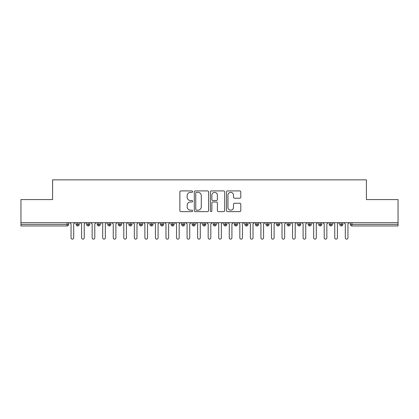 <?xml version="1.0" encoding="UTF-8"?>
<svg xmlns="http://www.w3.org/2000/svg" width="419" height="419" viewBox="0 0 419 419"><rect width="100%" height="100%" fill="white"/><g stroke="black" fill="none" stroke-linecap="round" stroke-linejoin="round"><path stroke-width="0.63" d="M192.625 191.645A0.723 0.723 0 0 0 191.897 190.917L180.898 190.917A1.037 1.037 0 0 0 179.861 191.954L179.861 210.589A1.037 1.037 0 0 0 180.898 211.626L191.897 211.626A0.723 0.723 0 0 0 192.625 210.904A0.723 0.723 0 0 0 191.897 210.176L190.477 210.176A3.315 3.315 0 0 1 187.162 206.866L187.162 205.31A3.315 3.315 0 0 1 190.477 201.995L191.897 201.995A0.723 0.723 0 0 0 192.625 201.272A0.723 0.723 0 0 0 191.897 200.549L190.477 200.549A3.315 3.315 0 0 1 187.162 197.234L187.162 195.683A3.315 3.315 0 0 1 190.477 192.368L191.897 192.368A0.723 0.723 0 0 0 192.625 191.645M239.757 198.218A1.037 1.037 0 0 0 240.794 197.181L240.794 191.954A1.037 1.037 0 0 0 239.757 190.917L227.543 190.917A1.037 1.037 0 0 0 226.506 191.954L226.506 210.589A1.037 1.037 0 0 0 227.543 211.626L239.757 211.626A1.037 1.037 0 0 0 240.794 210.589L240.794 204.273A1.037 1.037 0 0 0 239.757 203.241L234.53 203.241A1.037 1.037 0 0 0 233.493 204.273L233.493 207.405A2.771 2.771 0 0 1 230.728 210.176A2.771 2.771 0 0 1 227.957 207.405L227.957 195.139A2.771 2.771 0 0 1 230.728 192.368A2.771 2.771 0 0 1 233.493 195.139L233.493 197.181A1.037 1.037 0 0 0 234.53 198.218L239.757 198.218M20.95 222.683L398.05 222.683L398.05 199.585L366.405 199.585L366.405 179.861L52.595 179.861L52.595 199.585L20.95 199.585L20.95 224.375L67.071 224.375L67.071 222.683M208.594 191.954A1.037 1.037 0 0 0 207.557 190.917L195.343 190.917A1.037 1.037 0 0 0 194.306 191.954L194.306 210.589A1.037 1.037 0 0 0 195.343 211.626L207.557 211.626A1.037 1.037 0 0 0 208.594 210.589L208.594 191.954M211.443 190.917L223.657 190.917A1.037 1.037 0 0 1 224.694 191.954L224.694 210.589A1.037 1.037 0 0 1 223.657 211.626L218.43 211.626A1.037 1.037 0 0 1 217.393 210.589L217.393 203.032A1.037 1.037 0 0 0 216.361 201.995L212.889 201.995A1.037 1.037 0 0 0 211.857 203.032L211.857 210.904A0.723 0.723 0 0 1 211.129 211.626A0.723 0.723 0 0 1 210.406 210.904L210.406 191.954A1.037 1.037 0 0 1 211.443 190.917M68.653 222.683L68.653 224.375A1.582 1.582 0 0 1 67.071 225.956L20.95 225.956L20.95 224.375M398.05 222.683L398.05 225.956L351.929 225.956A1.582 1.582 0 0 1 350.347 224.375L350.347 222.683M77.672 222.683L77.672 224.375L76.09 224.375L76.09 222.683L76.09 224.375A1.582 1.582 0 0 0 77.672 225.956A1.582 1.582 0 0 0 79.201 224.375L79.201 222.683L79.201 224.375A1.582 1.582 0 0 1 77.672 225.956A1.582 1.582 0 0 1 76.09 224.375A1.582 1.582 0 0 0 77.672 225.956L77.672 224.375L79.201 224.375M67.071 225.956A1.582 1.582 0 0 0 68.653 224.375A1.582 1.582 0 0 1 67.071 225.956L67.071 224.375L68.653 224.375M88.22 222.683L88.22 224.375L86.639 224.375L86.639 222.683L86.639 224.375A1.582 1.582 0 0 0 88.22 225.956A1.582 1.582 0 0 0 89.75 224.375L89.75 222.683L89.75 224.375A1.582 1.582 0 0 1 88.22 225.956A1.582 1.582 0 0 1 86.639 224.375A1.582 1.582 0 0 0 88.22 225.956L88.22 224.375L89.75 224.375M98.769 222.683L98.769 224.375L97.187 224.375L97.187 222.683L97.187 224.375A1.582 1.582 0 0 0 98.769 225.956A1.582 1.582 0 0 0 100.298 224.375L100.298 222.683L100.298 224.375A1.582 1.582 0 0 1 98.769 225.956A1.582 1.582 0 0 1 97.187 224.375A1.582 1.582 0 0 0 98.769 225.956L98.769 224.375L100.298 224.375M109.317 222.683L109.317 225.956A1.582 1.582 0 0 1 107.735 224.375L107.735 222.683L107.735 224.375A1.582 1.582 0 0 0 109.317 225.956A1.582 1.582 0 0 0 110.846 224.375L110.846 222.683M119.865 222.683L119.865 225.956A1.582 1.582 0 0 1 118.284 224.375L118.284 222.683L118.284 224.375A1.582 1.582 0 0 0 119.865 225.956A1.582 1.582 0 0 0 121.395 224.375L121.395 222.683M130.414 225.956A1.582 1.582 0 0 1 128.832 224.375L128.832 222.683L128.832 224.375A1.582 1.582 0 0 0 130.414 225.956A1.582 1.582 0 0 0 131.943 224.375L131.943 222.683L131.943 224.375A1.582 1.582 0 0 1 130.414 225.956L130.414 224.375L131.943 224.375M140.962 225.956A1.582 1.582 0 0 1 139.38 224.375L139.38 222.683L139.38 224.375A1.582 1.582 0 0 0 140.962 225.956A1.582 1.582 0 0 0 142.491 224.375L142.491 222.683L142.491 224.375A1.582 1.582 0 0 1 140.962 225.956L140.962 224.375L142.491 224.375M151.51 222.683L151.51 224.375L149.929 224.375L149.929 222.683L149.929 224.375A1.582 1.582 0 0 0 151.51 225.956A1.582 1.582 0 0 0 153.04 224.375L153.04 222.683L153.04 224.375A1.582 1.582 0 0 1 151.51 225.956A1.582 1.582 0 0 1 149.929 224.375A1.582 1.582 0 0 0 151.51 225.956L151.51 224.375L153.04 224.375M162.059 222.683L162.059 225.956A1.582 1.582 0 0 1 160.477 224.375L160.477 222.683L160.477 224.375A1.582 1.582 0 0 0 162.059 225.956A1.582 1.582 0 0 0 163.588 224.375L163.588 222.683M172.607 222.683L172.607 225.956A1.582 1.582 0 0 1 171.025 224.375L171.025 222.683L171.025 224.375A1.582 1.582 0 0 0 172.607 225.956A1.582 1.582 0 0 0 174.136 224.375L174.136 222.683M183.155 222.683L183.155 225.956A1.582 1.582 0 0 1 181.574 224.375L181.574 222.683L181.574 224.375A1.582 1.582 0 0 0 183.155 225.956A1.582 1.582 0 0 0 184.685 224.375L184.685 222.683M193.704 222.683L193.704 224.375L192.122 224.375L192.122 222.683L192.122 224.375A1.582 1.582 0 0 0 193.704 225.956A1.582 1.582 0 0 0 195.233 224.375L195.233 222.683L195.233 224.375A1.582 1.582 0 0 1 193.704 225.956A1.582 1.582 0 0 1 192.122 224.375A1.582 1.582 0 0 0 193.704 225.956L193.704 224.375L195.233 224.375M204.252 222.683L204.252 224.375L202.67 224.375L202.67 222.683L202.67 224.375A1.582 1.582 0 0 0 204.252 225.956A1.582 1.582 0 0 0 205.781 224.375L205.781 222.683L205.781 224.375A1.582 1.582 0 0 1 204.252 225.956A1.582 1.582 0 0 1 202.67 224.375A1.582 1.582 0 0 0 204.252 225.956L204.252 224.375L205.781 224.375M214.8 222.683L214.8 224.375L213.219 224.375L213.219 222.683L213.219 224.375A1.582 1.582 0 0 0 214.8 225.956A1.582 1.582 0 0 0 216.33 224.375L216.33 222.683L216.33 224.375A1.582 1.582 0 0 1 214.8 225.956A1.582 1.582 0 0 1 213.219 224.375A1.582 1.582 0 0 0 214.8 225.956L214.8 224.375L216.33 224.375M225.349 222.683L225.349 225.956A1.582 1.582 0 0 1 223.767 224.375L223.767 222.683L223.767 224.375A1.582 1.582 0 0 0 225.349 225.956A1.582 1.582 0 0 0 226.878 224.375L226.878 222.683M235.897 222.683L235.897 225.956A1.582 1.582 0 0 1 234.315 224.375L234.315 222.683L234.315 224.375A1.582 1.582 0 0 0 235.897 225.956A1.582 1.582 0 0 0 237.426 224.375L237.426 222.683M246.445 222.683L246.445 224.375L244.864 224.375L244.864 222.683L244.864 224.375A1.582 1.582 0 0 0 246.445 225.956A1.582 1.582 0 0 0 247.975 224.375L247.975 222.683L247.975 224.375A1.582 1.582 0 0 1 246.445 225.956A1.582 1.582 0 0 1 244.864 224.375A1.582 1.582 0 0 0 246.445 225.956L246.445 224.375L247.975 224.375M256.994 222.683L256.994 225.956A1.582 1.582 0 0 1 255.412 224.375L255.412 222.683L255.412 224.375A1.582 1.582 0 0 0 256.994 225.956A1.582 1.582 0 0 0 258.523 224.375L258.523 222.683M267.542 222.683L267.542 225.956A1.582 1.582 0 0 1 265.96 224.375L265.96 222.683L265.96 224.375A1.582 1.582 0 0 0 267.542 225.956A1.582 1.582 0 0 0 269.071 224.375L269.071 222.683M278.09 222.683L278.09 225.956A1.582 1.582 0 0 1 276.509 224.375L276.509 222.683L276.509 224.375A1.582 1.582 0 0 0 278.09 225.956A1.582 1.582 0 0 0 279.62 224.375L279.62 222.683M288.639 222.683L288.639 225.956A1.582 1.582 0 0 1 287.057 224.375L287.057 222.683M290.168 222.683L290.168 224.375A1.582 1.582 0 0 1 288.639 225.956A1.582 1.582 0 0 0 290.168 224.375L287.057 224.375A1.582 1.582 0 0 0 288.639 225.956M299.187 222.683L299.187 225.956A1.582 1.582 0 0 1 297.605 224.375L297.605 222.683L297.605 224.375A1.582 1.582 0 0 0 299.187 225.956A1.582 1.582 0 0 0 300.716 224.375L300.716 222.683M309.735 222.683L309.735 225.956A1.582 1.582 0 0 1 308.154 224.375L308.154 222.683L308.154 224.375A1.582 1.582 0 0 0 309.735 225.956A1.582 1.582 0 0 0 311.265 224.375L311.265 222.683M320.284 222.683L320.284 225.956A1.582 1.582 0 0 1 318.702 224.375L318.702 222.683L318.702 224.375A1.582 1.582 0 0 0 320.284 225.956A1.582 1.582 0 0 0 321.813 224.375L321.813 222.683M330.832 222.683L330.832 225.956A1.582 1.582 0 0 1 329.25 224.375L329.25 222.683L329.25 224.375A1.582 1.582 0 0 0 330.832 225.956A1.582 1.582 0 0 0 332.361 224.375L332.361 222.683M341.38 222.683L341.38 225.956A1.582 1.582 0 0 1 339.799 224.375L339.799 222.683L339.799 224.375A1.582 1.582 0 0 0 341.38 225.956A1.582 1.582 0 0 0 342.91 224.375L342.91 222.683M130.414 222.683L130.414 224.375L128.832 224.375M140.962 222.683L140.962 224.375L139.38 224.375M196.48 192.368A0.723 0.723 0 0 0 195.757 193.091L195.757 209.453A0.723 0.723 0 0 0 196.48 210.176L197.983 210.176A3.315 3.315 0 0 0 201.293 206.866L201.293 195.683A3.315 3.315 0 0 0 197.983 192.368L196.48 192.368M217.393 195.191A2.771 2.771 0 0 0 214.628 192.421A2.771 2.771 0 0 0 211.857 195.191L211.857 199.512A1.037 1.037 0 0 0 212.889 200.549L216.361 200.549A1.037 1.037 0 0 0 217.393 199.512L217.393 195.191M71.052 237.824L71.052 224.003L71.052 237.824A1.32 1.32 0 0 0 72.372 239.139A1.32 1.32 0 0 0 73.692 237.824L73.692 224.003L73.692 237.824M75.011 222.683L73.692 224.003M71.052 224.003L69.737 222.683M81.6 237.824L81.6 224.003L81.6 237.824A1.32 1.32 0 0 0 82.92 239.139A1.32 1.32 0 0 0 84.24 237.824L84.24 224.003L84.24 237.824M92.149 237.824L92.149 224.003L92.149 237.824A1.32 1.32 0 0 0 93.468 239.139A1.32 1.32 0 0 0 94.788 237.824L94.788 224.003L94.788 237.824M102.697 237.824L102.697 224.003L102.697 237.824A1.32 1.32 0 0 0 104.017 239.139A1.32 1.32 0 0 0 105.337 237.824L105.337 224.003L105.337 237.824M113.245 237.824L113.245 224.003L113.245 237.824A1.32 1.32 0 0 0 114.565 239.139A1.32 1.32 0 0 0 115.885 237.824L115.885 224.003L115.885 237.824M85.56 222.683L84.24 224.003M81.6 224.003L80.286 222.683M96.108 222.683L94.788 224.003M92.149 224.003L90.834 222.683M106.656 222.683L105.337 224.003M102.697 224.003L101.382 222.683M117.205 222.683L115.885 224.003M113.245 224.003L111.931 222.683M123.794 237.824L123.794 224.003L123.794 237.824A1.32 1.32 0 0 0 125.113 239.139A1.32 1.32 0 0 0 126.433 237.824L126.433 224.003L126.433 237.824M127.753 222.683L126.433 224.003M123.794 224.003L122.479 222.683M134.342 237.824L134.342 224.003L134.342 237.824A1.32 1.32 0 0 0 135.662 239.139A1.32 1.32 0 0 0 136.982 237.824L136.982 224.003L136.982 237.824M144.89 237.824L144.89 224.003L144.89 237.824A1.32 1.32 0 0 0 146.21 239.139A1.32 1.32 0 0 0 147.53 237.824L147.53 224.003L147.53 237.824M155.439 237.824L155.439 224.003L155.439 237.824A1.32 1.32 0 0 0 156.758 239.139A1.32 1.32 0 0 0 158.078 237.824L158.078 224.003L158.078 237.824M165.987 237.824L165.987 224.003L165.987 237.824A1.32 1.32 0 0 0 167.307 239.139A1.32 1.32 0 0 0 168.627 237.824L168.627 224.003L168.627 237.824M138.301 222.683L136.982 224.003M134.342 224.003L133.027 222.683M148.85 222.683L147.53 224.003M144.89 224.003L143.576 222.683M159.398 222.683L158.078 224.003M155.439 224.003L154.124 222.683M169.946 222.683L168.627 224.003M165.987 224.003L164.672 222.683M176.535 237.824L176.535 224.003L176.535 237.824A1.32 1.32 0 0 0 177.855 239.139A1.32 1.32 0 0 0 179.175 237.824L179.175 224.003L179.175 237.824M187.084 237.824L187.084 224.003L187.084 237.824A1.32 1.32 0 0 0 188.403 239.139A1.32 1.32 0 0 0 189.723 237.824L189.723 224.003L189.723 237.824M197.632 237.824L197.632 224.003L197.632 237.824A1.32 1.32 0 0 0 198.952 239.139A1.32 1.32 0 0 0 200.272 237.824L200.272 224.003L200.272 237.824M208.18 237.824L208.18 224.003L208.18 237.824A1.32 1.32 0 0 0 209.5 239.139A1.32 1.32 0 0 0 210.82 237.824L210.82 224.003L210.82 237.824M218.728 237.824L218.728 224.003L218.728 237.824A1.32 1.32 0 0 0 220.048 239.139A1.32 1.32 0 0 0 221.368 237.824L221.368 224.003L221.368 237.824M180.495 222.683L179.175 224.003M176.535 224.003L175.221 222.683M191.043 222.683L189.723 224.003M187.084 224.003L185.769 222.683M201.591 222.683L200.272 224.003M197.632 224.003L196.317 222.683M212.134 222.683L210.82 224.003M208.18 224.003L206.866 222.683M222.683 222.683L221.368 224.003M218.728 224.003L217.409 222.683M229.277 237.824L229.277 224.003L229.277 237.824A1.32 1.32 0 0 0 230.597 239.139A1.32 1.32 0 0 0 231.917 237.824L231.917 224.003L231.917 237.824M233.231 222.683L231.917 224.003M229.277 224.003L227.957 222.683M239.825 237.824L239.825 224.003L239.825 237.824A1.32 1.32 0 0 0 241.145 239.139A1.32 1.32 0 0 0 242.465 237.824L242.465 224.003L242.465 237.824M243.779 222.683L242.465 224.003M239.825 224.003L238.505 222.683M250.373 237.824L250.373 224.003L250.373 237.824A1.32 1.32 0 0 0 251.693 239.139A1.32 1.32 0 0 0 253.013 237.824L253.013 224.003L253.013 237.824M254.328 222.683L253.013 224.003M250.373 224.003L249.054 222.683M260.922 237.824L260.922 224.003L260.922 237.824A1.32 1.32 0 0 0 262.242 239.139A1.32 1.32 0 0 0 263.561 237.824L263.561 224.003L263.561 237.824M264.876 222.683L263.561 224.003M260.922 224.003L259.602 222.683M271.47 237.824L271.47 224.003L271.47 237.824A1.32 1.32 0 0 0 272.79 239.139A1.32 1.32 0 0 0 274.11 237.824L274.11 224.003L274.11 237.824M275.424 222.683L274.11 224.003M271.47 224.003L270.15 222.683M282.018 237.824L282.018 224.003L282.018 237.824A1.32 1.32 0 0 0 283.338 239.139A1.32 1.32 0 0 0 284.658 237.824L284.658 224.003L284.658 237.824M285.973 222.683L284.658 224.003M282.018 224.003L280.699 222.683M292.567 237.824L292.567 224.003L292.567 237.824A1.32 1.32 0 0 0 293.887 239.139A1.32 1.32 0 0 0 295.206 237.824L295.206 224.003L295.206 237.824M296.521 222.683L295.206 224.003M292.567 224.003L291.247 222.683M303.115 237.824L303.115 224.003L303.115 237.824A1.32 1.32 0 0 0 304.435 239.139A1.32 1.32 0 0 0 305.755 237.824L305.755 224.003L305.755 237.824M307.069 222.683L305.755 224.003M303.115 224.003L301.795 222.683M313.663 237.824L313.663 224.003L313.663 237.824A1.32 1.32 0 0 0 314.983 239.139A1.32 1.32 0 0 0 316.303 237.824L316.303 224.003L316.303 237.824M317.618 222.683L316.303 224.003M313.663 224.003L312.344 222.683M324.212 237.824L324.212 224.003L324.212 237.824A1.32 1.32 0 0 0 325.532 239.139A1.32 1.32 0 0 0 326.851 237.824L326.851 224.003L326.851 237.824M328.166 222.683L326.851 224.003M324.212 224.003L322.892 222.683M334.76 237.824L334.76 224.003L334.76 237.824A1.32 1.32 0 0 0 336.08 239.139A1.32 1.32 0 0 0 337.4 237.824L337.4 224.003L337.4 237.824M338.714 222.683L337.4 224.003M334.76 224.003L333.44 222.683M345.308 237.824L345.308 224.003L345.308 237.824A1.32 1.32 0 0 0 346.628 239.139A1.32 1.32 0 0 0 347.948 237.824L347.948 224.003L347.948 237.824M349.263 222.683L347.948 224.003M345.308 224.003L343.989 222.683M351.929 222.683L351.929 224.375L398.05 224.375M351.929 224.375L351.929 225.956A1.582 1.582 0 0 1 350.347 224.375L351.929 224.375M107.735 224.375A1.582 1.582 0 0 0 109.317 225.956A1.582 1.582 0 0 0 110.846 224.375L107.735 224.375M118.284 224.375A1.582 1.582 0 0 0 119.865 225.956A1.582 1.582 0 0 0 121.395 224.375L118.284 224.375M160.477 224.375A1.582 1.582 0 0 0 162.059 225.956A1.582 1.582 0 0 0 163.588 224.375L160.477 224.375M171.025 224.375A1.582 1.582 0 0 0 172.607 225.956A1.582 1.582 0 0 0 174.136 224.375L171.025 224.375M181.574 224.375A1.582 1.582 0 0 0 183.155 225.956A1.582 1.582 0 0 0 184.685 224.375L181.574 224.375M223.767 224.375A1.582 1.582 0 0 0 225.349 225.956A1.582 1.582 0 0 0 226.878 224.375L223.767 224.375M234.315 224.375A1.582 1.582 0 0 0 235.897 225.956A1.582 1.582 0 0 0 237.426 224.375L234.315 224.375M255.412 224.375L258.523 224.375A1.582 1.582 0 0 1 256.994 225.956M265.96 224.375A1.582 1.582 0 0 0 267.542 225.956A1.582 1.582 0 0 0 269.071 224.375L265.96 224.375M276.509 224.375A1.582 1.582 0 0 0 278.09 225.956A1.582 1.582 0 0 0 279.62 224.375L276.509 224.375M297.605 224.375L300.716 224.375A1.582 1.582 0 0 1 299.187 225.956M308.154 224.375L311.265 224.375A1.582 1.582 0 0 1 309.735 225.956M318.702 224.375A1.582 1.582 0 0 0 320.284 225.956A1.582 1.582 0 0 0 321.813 224.375L318.702 224.375M329.25 224.375A1.582 1.582 0 0 0 330.832 225.956A1.582 1.582 0 0 0 332.361 224.375L329.25 224.375M339.799 224.375A1.582 1.582 0 0 0 341.38 225.956A1.582 1.582 0 0 0 342.91 224.375L339.799 224.375"/></g></svg>
